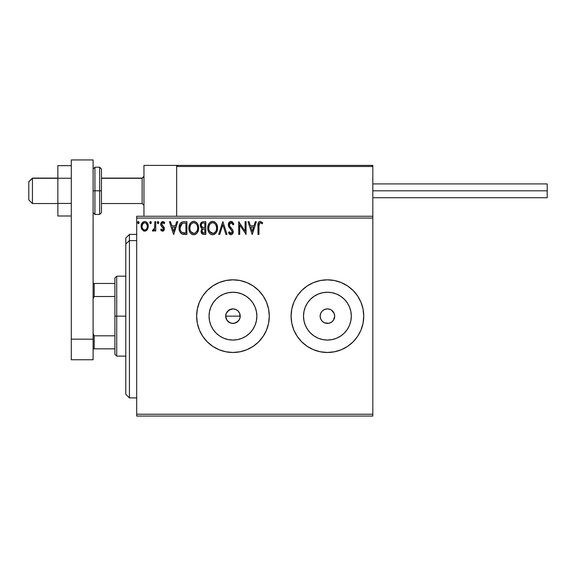 <?xml version="1.0" encoding="UTF-8"?>
<svg xmlns="http://www.w3.org/2000/svg" width="576" height="576" viewBox="0 0 576 576"><rect width="100%" height="100%" fill="white"/><g stroke="black" fill="none" stroke-linecap="round" stroke-linejoin="round"><path stroke-width="0.86" d="M240.091 317.578L240.228 316.152A7.265 7.265 0 0 1 232.963 323.417A7.265 7.265 0 0 1 225.698 316.152L226.922 320.191L230.177 322.862L232.956 323.417L235.742 322.87L238.997 320.198L237.96 321.43M256.406 320.818L256.867 316.152A23.904 23.904 0 0 1 232.963 340.056A23.904 23.904 0 0 1 209.059 316.152L209.52 311.494L210.881 307.008L213.091 302.875L216.058 299.254L219.686 296.28L223.812 294.07L228.298 292.709L232.963 292.248L237.629 292.709L242.107 294.07L246.24 296.28L249.869 299.254L252.835 302.875L255.046 307.008L256.406 311.494L256.867 316.152L256.406 320.818L255.046 325.303L252.835 329.436L249.869 333.058L246.24 336.031L242.107 338.242L237.629 339.595L232.963 340.056L228.298 339.595L223.812 338.242L219.686 336.031L216.058 333.058L213.091 329.436L210.881 325.303L209.52 320.818L209.059 316.152A23.904 23.904 0 0 1 232.963 292.248A23.904 23.904 0 0 1 256.867 316.152L256.406 311.494M350.863 320.818L351.317 316.152A23.904 23.904 0 0 1 327.413 340.056A23.904 23.904 0 0 1 303.509 316.152L303.97 311.494L305.33 307.008L307.541 302.875L310.514 299.254L314.136 296.28L318.269 294.07L322.754 292.709L327.413 292.248L332.078 292.709L336.564 294.07L340.697 296.28L344.318 299.254L347.292 302.875L349.502 307.008L350.863 311.494L351.317 316.152L350.863 320.818L349.502 325.303L347.292 329.436L344.318 333.058L340.697 336.031L336.564 338.242L332.078 339.595L327.413 340.056L322.754 339.595L318.269 338.242L314.136 336.031L310.514 333.058L307.541 329.436L305.33 325.303L303.97 320.818L303.509 316.152A23.904 23.904 0 0 1 327.413 292.248A23.904 23.904 0 0 1 351.317 316.152L350.863 311.494M291.089 316.174A36.331 36.331 0 0 0 293.846 330.041M293.861 330.07A36.331 36.331 0 0 0 297.194 336.312M301.738 341.849A36.331 36.331 0 0 0 307.231 346.356L313.517 349.718L320.328 351.785L327.413 352.483L334.505 351.785L341.316 349.718L347.602 346.363A36.331 36.331 0 0 0 363.744 316.152A36.331 36.331 0 0 1 327.413 352.483A36.331 36.331 0 0 1 291.089 316.152L291.787 323.244L293.854 330.055L297.209 336.334A36.331 36.331 0 0 0 301.716 341.834M297.209 336.334L301.73 341.842L307.231 346.363A36.331 36.331 0 0 0 313.502 349.711M307.231 346.363L313.517 349.718A36.331 36.331 0 0 0 327.398 352.483M320.328 351.785L327.413 352.483A36.331 36.331 0 0 0 341.302 349.726M341.338 349.711A36.331 36.331 0 0 0 347.58 346.37M196.632 316.174A36.331 36.331 0 0 0 199.397 330.041L202.759 336.334L207.274 341.842A36.331 36.331 0 0 0 212.774 346.356M199.404 330.07A36.331 36.331 0 0 0 202.745 336.312M202.774 336.362A36.331 36.331 0 0 0 207.266 341.834M207.274 341.842L212.782 346.363A36.331 36.331 0 0 0 232.949 352.483L240.048 351.785L246.866 349.718L253.145 346.363A36.331 36.331 0 0 0 269.294 316.152A36.331 36.331 0 0 1 232.963 352.483A36.331 36.331 0 0 1 196.632 316.152L197.33 323.244L199.404 330.055M232.978 352.483A36.331 36.331 0 0 0 246.845 349.726M246.881 349.711A36.331 36.331 0 0 0 253.13 346.37M332.554 311.018L331.452 310.111L334.13 313.373L334.685 316.152A7.265 7.265 0 0 1 327.413 323.417A7.265 7.265 0 0 1 320.148 316.152A7.265 7.265 0 0 1 327.413 308.887A7.265 7.265 0 0 1 334.685 316.152L333.454 320.191L334.13 318.931M230.177 322.862L226.922 320.191L225.835 317.57L225.727 315.468M239.674 318.946L238.104 321.293L234.382 323.28L231.545 323.28L228.823 322.121M232.956 323.417L232.279 323.388M234.374 323.28L233.899 323.359M236.988 322.2L236.434 322.538M239.004 320.191L240.091 317.57L239.674 313.373L240.228 316.152L225.698 316.152L226.253 313.373L228.924 310.111L232.963 308.887L235.879 309.499M136.692 416.059L372.823 416.059L136.692 416.059L136.692 218.066L372.823 218.066L372.823 414.238L136.692 414.238L136.692 416.059M372.823 216.252L136.692 216.252L136.692 414.238L372.823 414.238L372.823 416.059L372.823 218.066L136.692 218.066L136.692 216.252L372.823 216.252L372.823 218.066L372.823 165.391L372.823 216.252M147.319 229.615L148.046 228.046L148.219 225.497L147.391 223.171L146.254 221.983L144.677 221.537L143.107 221.983L141.3 224.683L141.617 228.866L143.892 231.055L145.469 231.055L146.815 230.234L148.27 226.325C148.291 223.682 147.096 222.091 144.677 221.537C142.265 222.091 141.07 223.69 141.098 226.325L142.049 229.622L144.677 231.156L147.319 229.615M154.786 221.702L155.765 221.702L154.786 221.702L154.562 228.334L154.051 229.522L152.806 229.853L152.345 230.839L153.67 231.005L154.786 229.622L154.786 230.99L155.765 230.99L155.765 221.702L155.765 230.99L155.765 221.702L154.786 221.702L154.634 228.01L152.345 230.839L153.086 231.156L154.786 229.622L154.786 230.99L155.765 230.99L154.786 230.99M162.965 231.106L164.167 229.968L164.333 227.981L161.863 225.058L161.654 223.913L162.569 222.71L164.174 223.661L164.729 222.797L163.886 221.897L162.482 221.551L161.158 222.437L160.654 224.222L161.093 225.857L163.411 228.542L162.698 229.982L161.23 229.039L160.654 229.831L161.964 231.034L162.547 231.156L164.405 228.715L164.095 227.29L161.863 225.058L161.633 224.172L162.828 222.682L164.174 223.661L164.729 222.797L162.72 221.537L160.654 224.222L160.978 225.662L163.426 228.766L162.482 230.018L161.23 229.039L160.654 229.831L162.756 231.142M183.665 221.71L181.274 222.372L179.878 224.1L179.129 226.778L179.352 230.35L180.065 232.15L181.757 233.856L186.898 234.418L186.898 221.702L183.946 221.702C180.554 222.163 178.934 224.23 179.078 227.902C178.927 230.508 179.885 232.524 181.951 233.957L186.898 234.418L186.898 221.702L186.898 234.418L184.975 234.418M203.27 221.702L205.812 221.702L202.615 221.767L200.678 223.402L200.383 226.318L201.046 227.686L202.277 228.564L201.355 229.766L201.125 231.876L202.514 234.144L205.812 234.418L205.812 221.702L205.812 234.418L205.812 221.702L203.27 221.702C201.283 222.005 200.282 223.207 200.268 225.31L202.277 228.564L201.082 231.264C201.103 233.266 202.075 234.317 204.012 234.418L205.812 234.418L204.012 234.418M219.751 234.418L218.686 234.418L222.761 221.702L218.686 234.418L219.751 234.418L222.847 224.77L225.936 234.418L227.002 234.418L222.926 221.702L227.002 234.418L222.926 221.702L218.686 234.418L219.751 234.418L222.847 224.77L225.936 234.418L227.002 234.418L225.936 234.418M245.095 221.702L245.095 231.163L238.738 221.702L238.738 234.418L239.717 234.418L239.717 224.935L246.074 234.418L246.074 221.702L245.095 221.702L246.074 221.702L245.095 221.702L245.095 231.163L238.738 221.702L238.738 234.418L239.717 234.418L239.717 224.935L246.074 234.418L246.074 221.702L245.866 234.418M258.955 225.958L259.661 222.912L260.64 222.732L262.202 223.819L262.699 222.84L260.302 221.378L258.984 221.832L258.228 223.013L257.976 234.418L258.955 234.418L258.955 225.958C258.653 224.402 259.106 223.308 260.309 222.682L262.202 223.819L262.699 222.84L260.302 221.378C258.358 222.034 257.58 223.524 257.976 225.828L257.976 234.418L258.955 234.418L258.97 224.971M347.602 346.363L353.102 341.842L357.624 336.334L360.979 330.055L363.046 323.244L363.744 316.152L363.046 309.067L360.979 302.249L357.624 295.97L353.102 290.47L347.602 285.948L341.316 282.593L334.505 280.526L327.413 279.828L320.328 280.526L313.517 282.593L307.231 285.948L301.73 290.47L297.209 295.97L293.854 302.249L291.787 309.067L291.089 316.152A36.331 36.331 0 0 1 327.413 279.828A36.331 36.331 0 0 1 363.744 316.152A36.331 36.331 0 0 0 347.616 285.962M219.06 349.718L212.782 346.363L219.06 349.718L225.878 351.785L232.963 352.483L240.214 351.749M253.145 346.363L258.653 341.842L263.167 336.334L266.522 330.055L268.596 323.244L269.294 316.152L268.596 309.067L266.522 302.249L263.167 295.97L258.653 290.47L253.145 285.948L246.866 282.593L240.048 280.526L232.963 279.828L225.878 280.526L219.06 282.593L212.782 285.948L207.274 290.47L202.759 295.97L199.404 302.249L197.33 309.067L196.632 316.152A36.331 36.331 0 0 1 232.963 279.828A36.331 36.331 0 0 1 269.294 316.152A36.331 36.331 0 0 0 253.159 285.962M255.276 221.702L256.342 221.702L252.266 234.418L256.342 221.702L255.276 221.702L253.973 225.778L250.402 225.778L249.091 221.702L248.033 221.702L252.108 234.418L256.342 221.702L255.276 221.702L253.973 225.778L250.402 225.778L249.091 221.702L248.033 221.702L252.108 234.418L248.033 221.702L249.091 221.702M230.99 221.378L228.989 222.538L228.305 224.82L228.938 227.074L232.178 231.386L231.905 232.913L231.221 233.41L230.342 233.273L229.234 231.811L228.47 232.589L229.414 234.022L230.926 234.742L232.654 233.748L233.165 231.271L232.495 229.529L229.608 226.08L229.392 224.071L229.997 223.092L231.062 222.682L232.33 223.452L233.057 224.798L233.849 224.158L232.452 221.926L230.99 221.378C229.219 221.76 228.319 222.912 228.305 224.82L232.214 231.826L230.94 233.438L229.234 231.811L228.47 232.589L230.926 234.742C232.452 234.41 233.215 233.424 233.194 231.775L232.697 229.838L229.608 226.08L229.284 224.834L231.062 222.682L233.057 224.798L233.849 224.158L230.99 221.378M217.548 228.002L216.9 224.662L215.669 222.754L213.768 221.537L211.514 221.537L209.621 222.782L208.397 224.712L207.785 227.491L208.037 230.35L208.944 232.459L210.528 234.115L212.141 234.706L213.847 234.562L216.41 232.387L217.548 228.002C217.591 224.381 215.957 222.17 212.645 221.378C209.326 222.199 207.706 224.431 207.763 228.067C207.706 231.732 209.354 233.957 212.717 234.742C216.007 233.878 217.62 231.631 217.548 228.002C217.591 224.381 215.957 222.17 212.645 221.378L212.357 221.386M198.641 228.002L197.993 224.662L196.754 222.754L194.861 221.537L192.6 221.537L190.714 222.782L189.49 224.712L188.87 227.491L189.122 230.35L190.037 232.459L191.621 234.115L194.378 234.698L196.222 233.863L197.496 232.387L198.641 228.002C198.684 224.381 197.05 222.17 193.73 221.378C190.418 222.199 188.791 224.431 188.856 228.067C188.791 231.732 190.447 233.957 193.81 234.742C197.1 233.878 198.713 231.631 198.641 228.002M176.71 221.702L177.775 221.702L173.7 234.418L177.775 221.702L176.71 221.702L175.399 225.778L171.828 225.778L170.525 221.702L169.459 221.702L173.534 234.418L177.775 221.702L176.71 221.702L175.399 225.778L171.828 225.778L170.525 221.702L169.459 221.702L173.534 234.418L169.459 221.702L170.525 221.702M158.861 222.595L158.4 221.638L157.435 221.897L157.694 223.56L158.4 223.56L158.861 222.595L158.047 221.537L157.234 222.595L158.047 223.661L158.861 222.595L158.047 221.537L157.234 222.595L158.047 223.661M151.366 222.595L150.905 221.638L149.94 221.897L150.199 223.56L150.905 223.56L151.366 222.595L150.552 221.537L149.738 222.595L150.552 223.661L151.366 222.595L150.552 221.537L149.738 222.595L150.552 223.661M139.14 222.595L138.679 221.638L137.714 221.897L137.974 223.56L138.679 223.56L139.14 222.595L138.326 221.537L137.506 222.595L138.326 223.661L139.14 222.595L138.326 221.537L137.506 222.595L138.326 223.661M237.002 310.111L235.742 309.442L238.097 311.018L239.674 313.373L240.228 316.152A7.265 7.265 0 0 0 232.963 308.887A7.265 7.265 0 0 0 225.698 316.152L240.228 316.152M331.452 310.111L330.199 309.442L331.452 310.111M322.279 311.018L320.702 313.373L322.279 311.018L324.634 309.442L327.413 308.887L330.199 309.442M322.279 321.293L324.634 322.87L322.279 321.293L320.702 318.931L320.148 316.152L320.702 313.373M327.413 323.417L328.831 323.28L324.634 322.87M332.554 321.293L333.454 320.191L331.452 322.193L328.831 323.28M253.13 285.941A36.331 36.331 0 0 0 246.881 282.6M246.845 282.586A36.331 36.331 0 0 0 232.978 279.828M232.949 279.828A36.331 36.331 0 0 0 212.782 285.948L219.06 282.593L225.878 280.526L232.963 279.828L240.048 280.526M212.774 285.948A36.331 36.331 0 0 0 207.288 290.455M207.266 290.477A36.331 36.331 0 0 0 202.774 295.949M202.745 295.992A36.331 36.331 0 0 0 196.632 316.138M268.596 309.067L266.522 302.249M225.878 351.785L232.963 352.483M347.58 285.941A36.331 36.331 0 0 0 341.338 282.6M341.302 282.586A36.331 36.331 0 0 0 327.434 279.828L320.328 280.526L313.517 282.593L307.231 285.948A36.331 36.331 0 0 0 301.738 290.455M327.398 279.828A36.331 36.331 0 0 0 313.524 282.586M313.502 282.593A36.331 36.331 0 0 0 307.238 285.948M301.716 290.477A36.331 36.331 0 0 0 297.223 295.949M297.194 295.992A36.331 36.331 0 0 0 293.861 302.242M293.846 302.263A36.331 36.331 0 0 0 291.089 316.138M363.046 309.067L360.979 302.249M334.505 280.526L327.413 279.828M327.413 352.483L334.67 351.749M307.541 302.875L310.514 299.254L314.136 296.28L310.514 299.254L307.541 302.875M340.697 296.28L344.318 299.254L347.292 302.875L344.318 299.254L340.697 296.28M347.292 329.436L344.318 333.058L340.697 336.031L344.318 333.058L347.292 329.436M314.136 336.031L310.514 333.058L307.541 329.436L310.514 333.058L314.136 336.031M332.078 292.709L327.413 292.248L322.754 292.709M303.97 311.494L303.509 316.152L303.97 320.818M322.754 339.595L327.413 340.056L332.078 339.595M252.835 302.875L249.869 299.254L246.24 296.28M237.629 292.709L232.963 292.248L228.298 292.709M219.686 296.28L216.058 299.254L213.091 302.875M209.52 311.494L209.059 316.152L209.52 320.818M213.091 329.436L216.058 333.058L219.686 336.031M228.298 339.595L232.963 340.056L237.629 339.595M246.24 336.031L249.869 333.058L252.835 329.436M225.835 314.734L226.253 313.373L225.698 316.152L226.253 318.931M235.742 309.442L232.963 308.887L230.184 309.442L231.545 309.031M232.963 308.887L234.382 309.031M239.004 312.12L238.097 311.018M227.822 321.293L226.922 320.191M230.184 309.442L226.922 312.113M258.955 234.418L257.976 234.418M257.976 225.223L258.005 224.618M258.005 224.539L258.055 223.92M258.264 222.912L258.458 222.48M258.71 222.113L260.302 221.378M262.699 222.84L262.202 223.819L261.598 223.308M261.281 223.07L260.064 222.71M260.95 222.862L260.474 222.696M259.2 223.531L259.063 223.999M252.187 231.35L250.819 227.081L253.555 227.081L252.187 231.35L250.819 227.081L253.555 227.081L252.187 231.35M239.717 234.418L238.738 234.418L238.961 221.702M232.078 221.666L233.849 224.158L233.057 224.798L232.733 224.1M231.437 222.739L230.868 222.689M230.306 222.876L229.824 223.272M229.997 223.092L229.558 223.661M229.392 224.071L229.363 225.475M229.284 224.834L229.954 226.642M230.76 227.628L231.898 228.816M233.165 232.294L233.071 232.79M233.064 232.819L232.654 233.748M230.486 234.691L229.925 234.446M228.47 232.589L229.234 231.811L231.221 233.41M230.35 233.28L230.94 233.438M231.754 230.371L231.336 229.86M230.422 228.917L229.262 227.578M228.672 226.541L228.348 225.403M228.686 223.049L230.386 221.458M217.534 228.593L217.483 229.133M217.274 230.278L217.138 230.738M216.979 231.206L216.403 232.394M216.086 232.862L215.712 233.316M214.574 234.238L213.854 234.562M212.148 234.706L210.931 234.338M210.535 234.115L209.988 233.698M209.65 233.374L208.937 232.452M208.404 231.444L208.037 230.35M208.001 230.22L207.828 229.219M207.763 228.067L207.785 227.491M207.828 226.922L207.922 226.318M208.202 225.238L208.404 224.705M208.944 223.668L209.254 223.229M209.614 222.797L210.161 222.271M210.485 222.034L210.895 221.789M211.522 221.537L212.069 221.414M214.798 222.012L213.768 221.537M212.443 222.689L212.674 222.682C215.316 223.337 216.612 225.115 216.569 228.01L216.518 227.117M213.127 222.71L214.056 223.006L213.127 222.71M214.582 223.344L215.698 224.626M216.425 226.49L216.569 228.01C216.626 230.926 215.33 232.733 212.674 233.438C210.01 232.762 208.699 230.976 208.742 228.067L208.757 228.528L208.742 228.067C208.685 225.13 209.995 223.337 212.674 222.682M216.072 230.717L215.287 232.049M208.793 228.982L208.757 228.528M209.678 231.574L213.134 233.402L210.377 232.43L208.958 229.889M211.334 222.984L211.766 222.818M208.958 226.231L208.742 228.067L209.246 225.36L210.413 223.618L209.47 224.878M213.314 233.366L213.833 233.186M214.006 233.107L213.134 233.402M215.654 231.538L214.402 232.87M216.518 228.931L216.353 229.838M202.471 234.122L202.018 233.798M201.802 233.575L201.348 232.762M201.24 232.452L201.125 231.876M201.082 231.264L201.096 230.882M201.989 228.809L202.046 228.449M201.816 228.334L201.398 228.038M201.038 227.671L200.268 225.31M200.448 223.999L200.729 223.294M201.643 226.728L202.133 227.246L201.334 226.037L201.413 224.359L201.247 225.31C201.334 223.747 202.162 222.984 203.717 223.006L204.833 223.006L204.833 227.736L202.781 227.585L204.336 227.736L202.781 227.585L201.298 225.886M203.465 233.093L202.061 231.242C202.111 229.759 202.867 229.025 204.336 229.039L204.833 229.039L204.833 233.114L202.99 232.97M202.061 231.242L202.291 230.105L202.061 231.242M204.336 229.039L203.429 229.126L204.833 229.039L204.833 233.114L203.818 233.114M203.004 229.277L203.429 229.126M202.378 223.207L202.975 223.049M201.413 224.359L201.6 223.949M202.486 232.618L202.147 231.97M202.291 230.105L202.644 229.558M198.641 228.01L198.619 228.578M198.619 228.593L198.569 229.147M198.36 230.285L198.23 230.738M198.065 231.214L197.496 232.38M197.186 232.855L196.819 233.302M195.358 234.396L194.94 234.562M193.234 234.706L192.031 234.346M191.621 234.115L191.081 233.698M189.497 231.444L189.331 231.019M189.094 230.227L188.921 229.226M188.856 228.067L188.87 227.491M188.921 226.93L189.007 226.318M189.122 225.792L188.921 226.922M189.288 225.238L189.49 224.712M190.03 223.682L190.346 223.229M190.721 222.775L191.981 221.789M194.299 221.414L194.854 221.53M196.013 222.098L196.754 222.754M197.136 223.2L197.446 223.639M197.597 223.884L197.993 224.662M198.101 224.928L198.367 225.749M190.051 226.231L189.835 228.067C189.77 225.13 191.081 223.337 193.766 222.682L193.306 222.71L193.766 222.682C196.409 223.337 197.705 225.115 197.662 228.01C197.719 230.926 196.423 232.733 193.766 233.438L192.038 232.891L190.771 231.574L193.766 233.438C191.095 232.762 189.792 230.976 189.835 228.067L190.339 225.36L191.506 223.618L190.555 224.878M193.997 222.689L194.666 222.811M189.835 228.067L189.85 228.528L189.835 228.067M189.886 228.982L189.85 228.528M192.427 222.984L192.852 222.818M197.51 226.49L197.611 227.117M196.186 223.819L196.79 224.626M195.674 223.344L196.171 223.805M193.766 233.438L194.227 233.402L193.766 233.438M194.4 233.366L194.926 233.186M195.098 233.107L194.227 233.402M197.158 230.717L195.494 232.87M183.442 234.338L182.988 234.274M182.678 234.209L182.318 234.108M182.124 234.036L181.75 233.856M181.562 233.748L180.979 233.302M179.503 230.868L179.359 230.378M179.352 230.321L179.215 229.68M179.143 229.162L179.107 228.787M179.093 227.318L179.129 226.793M179.316 225.67L179.698 224.489M179.878 224.1L180.468 223.15M180.85 222.725L181.274 222.372M182.837 221.782L183.384 221.717M183.434 234.338L184.205 234.396M182.146 232.596L182.47 232.754C180.734 231.66 179.928 230.04 180.058 227.902L182.254 223.33L185.926 223.006L185.926 233.114L181.706 232.308M180.382 225.634L180.223 226.202M180.965 224.431L181.764 223.61M182.412 223.272L182.894 223.15M184.572 233.1L183.859 233.05M180.166 229.334L180.187 226.375L180.079 228.614M180.54 230.674L180.324 230.033M180.886 231.35L180.562 230.71M180.641 224.978L180.187 226.375M173.621 231.35L172.246 227.081L174.982 227.081L173.621 231.35L172.246 227.081L174.982 227.081L173.621 231.35M161.69 230.882L161.287 230.566M160.834 230.076L161.23 229.039L161.575 229.493M162.382 230.004L162.893 229.889M163.188 229.579L163.368 229.205M163.375 229.176L162.994 227.642M163.296 228.118L163.426 228.766L161.856 226.685M162.252 221.602L162.72 221.537M163.339 221.638L164.362 222.3M163.894 221.904L164.354 222.293M164.729 222.797L164.174 223.661L163.915 223.308M163.044 222.703L162.569 222.71M161.942 223.178L161.928 225.151M161.633 224.172L163.253 226.289M164.304 229.558L164.167 229.961M163.966 230.342L163.368 230.933M160.654 224.222L160.675 224.597M157.442 221.89L157.86 221.566M152.345 230.839L153.086 231.156L152.345 230.839L152.806 229.853L153.562 229.946M152.806 229.853L153.245 230.018L152.806 229.853M154.476 228.643L154.692 227.614M154.728 227.218L154.778 226.001M149.94 221.89L150.365 221.566M144.281 231.134L143.244 230.782M142.049 229.622L141.617 228.866M141.638 228.91L141.336 228.125M141.314 228.038L141.149 227.21M141.444 224.222L141.962 223.178M142.459 222.523L142.877 222.142M143.863 221.645L144.259 221.566M145.094 221.566L145.49 221.645M145.498 221.645L146.254 221.976M146.563 222.206L147.002 222.631M147.398 223.178L147.766 223.848M147.931 224.273L148.154 225.094M148.212 227.196L148.046 228.046M143.518 223.042L144.684 222.682L142.69 223.934M147.29 226.318L147.146 225.086L147.29 226.318C147.334 228.29 146.462 229.522 144.684 230.018C142.898 229.522 142.034 228.283 142.07 226.318L142.106 226.944L142.07 226.318C142.027 224.345 142.898 223.135 144.684 222.682C146.47 223.135 147.334 224.345 147.29 226.318L147.283 226.627M144.065 229.918L142.654 228.636M142.214 227.549L142.106 226.937M142.222 225.086L142.07 226.318L142.855 223.682M146.678 223.934L146.412 223.553M145.454 229.86L144.994 229.99M146.239 229.284L145.85 229.63M137.714 221.89L138.139 221.566M215.64 224.525L216.518 227.095M203.947 227.729L203.551 227.707M203.357 227.693L202.968 227.635M201.91 223.538L202.298 223.25M203.717 223.006L204.833 223.006L204.833 227.736L204.336 227.736M190.757 224.532L191.059 224.1M197.158 225.331L197.446 226.202M197.611 228.931L197.446 229.838M190.771 231.574L190.051 229.889M184.874 223.006L185.926 223.006L185.926 233.114L185.285 233.114M181.843 232.409L181.087 231.646M145.85 223.042L147.146 225.086M147.146 227.549L147.002 228.031M143.957 165.391L180.288 165.391L143.957 165.391L143.957 216.252L143.957 165.391M336.499 165.391L372.823 165.391L336.499 165.391M32.436 178.294L28.8 181.872L28.8 199.908L28.8 181.742L32.436 178.294L32.436 203.537L32.436 178.294L57.859 178.294L32.436 178.294M143.957 176.501L142.142 178.294L142.142 203.537L142.142 178.294L101.455 178.294L142.142 178.294L143.957 176.501M176.652 166.486L176.652 216.252L176.652 166.486L372.823 166.486L371.736 165.391L177.746 165.391L371.736 165.391L372.823 166.486L176.652 166.486L177.746 165.391L176.738 166.068M372.506 165.715L372.823 166.486M180.288 165.391L181.375 165.391L180.288 165.391M372.823 190.822L547.2 190.822L547.2 183.917L547.2 190.822L372.823 190.822M547.2 197.726L547.2 190.822L547.2 197.726L372.823 197.726M71.302 203.407L57.859 203.407L57.859 178.236L71.302 178.236L57.859 178.236L57.859 165.65L71.302 165.65L57.859 165.65L57.859 203.407L71.302 203.407M57.859 215.993L71.302 215.993L57.859 215.993L57.859 203.407L57.859 215.993M71.302 359.748L71.302 159.941L93.103 159.941L93.103 339.185L93.103 159.941L71.302 159.941L71.302 339.185L93.103 339.185L71.302 339.185L71.302 359.748L93.103 359.748L93.103 339.185L93.103 359.748L71.302 359.748M93.103 212.616L94.918 214.438L94.918 190.822L94.918 214.438L99.641 214.438L101.455 212.616L101.455 190.822L99.641 190.822L99.641 214.438L99.641 190.822L93.103 190.822L94.918 190.822L94.918 167.213L94.918 190.822L101.455 190.822L101.455 169.027L99.641 167.213L99.641 190.822L99.641 167.213L94.918 167.213L93.103 169.027M101.455 212.616L101.455 169.445M129.427 240.61L129.427 234.418L129.427 240.61L136.692 240.61L129.427 240.61L129.427 397.894L129.427 240.61L125.798 243.965L129.427 240.61M125.798 238.046L125.798 243.965L125.798 238.046L129.427 234.418L136.692 234.418M125.798 394.258L125.798 243.965L125.798 394.258L129.427 397.894L136.692 397.894M114.898 283.457L114.898 316.152L116.712 316.152L116.712 276.192L116.712 316.152L125.798 316.152L116.712 316.152L116.712 356.112L116.712 316.152L114.898 316.152L114.898 278.006L114.898 283.457L93.103 283.457L94.19 283.457L94.19 296.51L114.898 296.51L94.19 296.51L94.19 283.457L114.898 283.457M114.898 335.801L114.898 316.152L114.898 354.298L114.898 335.801L94.19 335.801L93.103 333.59L94.19 335.801L94.19 348.847L114.898 348.847L94.19 348.847L94.19 335.801L114.898 335.801M93.103 298.714L94.19 296.51L93.103 298.714M93.103 348.847L94.19 348.847L93.103 348.847M57.859 203.537L32.436 203.537L28.8 199.908M143.957 205.351L142.142 203.537L101.455 203.537M143.957 176.292L142.142 178.106L101.455 178.106M57.859 178.106L32.436 178.106L28.8 181.742M372.823 183.917L547.2 183.917M114.898 278.006L116.712 276.192L125.798 276.192M125.798 356.112L116.712 356.112L114.898 354.298"/></g></svg>
